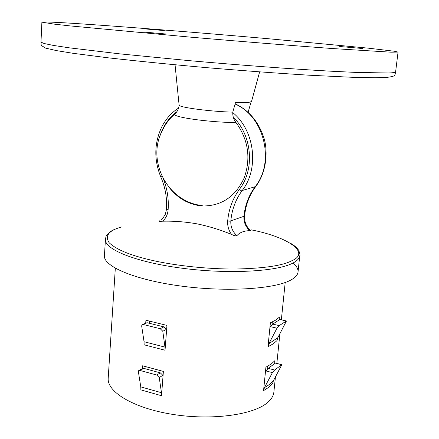 <?xml version="1.0" encoding="UTF-8"?>
<svg xmlns="http://www.w3.org/2000/svg" width="439" height="439" viewBox="0 0 439 439"><rect width="100%" height="100%" fill="white"/><g stroke="black" fill="none" stroke-linecap="round" stroke-linejoin="round"><path stroke-width="0.66" d="M385.491 77.467L382.918 77.637M203.455 205.984L196.403 204.601C164.46 197.034 147.081 158.051 162.622 129.993C165.547 123.847 169.492 118.64 174.459 114.381C174.903 115.929 181.85 117.652 195.306 119.551C209.507 121.394 223.1 122.421 236.083 122.629C248.348 139.805 251.053 158.221 244.205 177.872C235.589 196.365 222.002 205.732 203.455 205.984L197.643 205.359C185.79 203.01 175.995 196.639 168.258 186.246M251.509 101.579L248.238 102.55L235.463 102.699L232.791 112.126C211.521 111.676 179.491 107.484 179.128 105.217C178.711 109.048 177.153 112.099 174.459 114.381M179.128 105.217L178.119 95.417M391.039 52.186L333.327 48.597C294.448 45.777 242.059 41.584 191.146 37.205L70.278 25.928L54.288 24.14L41.892 22.164C42.852 21.676 53.728 22.104 74.52 23.432C120.489 26.389 198.148 32.563 267.005 38.605L367.838 48.109L394.381 51.242L398.047 52.071L391.039 52.186M141.813 31.899L167.012 34.099L141.813 31.899M144.568 28.87L164.345 30.582L144.568 28.87M339.715 46.501L362.724 48.526L339.715 46.501M248.661 112.823L248.655 110.376L251.059 102.04M236.083 122.629C233.68 119.606 232.582 116.105 232.791 112.126M255.783 186.449L255.712 186.548C249.379 195.146 245.67 204.964 244.583 215.999C244.238 221.772 246.213 226.584 250.515 230.437L249.857 230.645C245.571 226.831 243.596 222.046 243.936 216.29L230.832 220.872C230.497 226.793 232.527 231.721 236.917 235.65C239.732 232.445 244.046 230.777 249.857 230.645M236.917 235.65C235.864 236.155 234.053 235.732 231.474 234.371C228.593 230.277 227.336 225.767 227.698 220.828C228.807 209.03 232.736 198.499 239.491 189.247C254.938 169.465 252.151 135.272 233.301 117.246M163.495 179.15C167.325 189.143 168.872 199.372 168.126 209.831C167.693 214.605 165.854 218.397 162.617 221.207C173.751 220.921 185.126 221.788 196.749 223.802C208.349 226.162 219.928 229.685 231.474 234.371M272.339 321.946L272.081 324.509M267.856 366.17L267.592 368.815M161.508 395.731L140.87 389.876L140.776 386.88L161.442 392.707L161.508 395.731L163.39 371.416L142.615 365.797L142.423 368.502M165.031 350.229L144.14 344.818L144.047 341.729L164.965 347.117L165.031 350.229L166.952 325.403L145.924 320.234L145.726 322.928M275.44 376.936L273.87 392.098C273.481 395.912 271.258 399.495 267.208 402.848C252.804 415.053 211.143 420.633 172.34 414.334C133.478 408.122 106.864 391.901 108.203 378.166L115.325 268.229M281.723 364.705L275.357 363.102L268.18 368.37L274.638 370.017L281.898 364.617L273.415 380.734L272.548 383.631L268.794 387.297L263.554 390.644L265.919 367.191L271.17 364.057L274.913 360.644L274.573 363.915M279.215 325.617L276.982 328.191L270.419 326.66L272.674 324.097L279.215 325.617L286.458 320.975L277.854 337.651L276.971 340.626L273.234 343.841L267.982 346.755L270.397 322.824L275.654 320.13L279.38 317.177L279.067 320.25M298.037 271.96L299.755 255.717C299.48 258.39 297.187 260.848 292.873 263.098C277.124 271.576 228.401 274.315 182.212 268.24C135.953 262.237 104.235 249.297 105.442 239.387L104.427 255.685C103.181 266.275 134.729 279.901 180.786 286.036C226.776 292.242 275.352 289.027 291.117 279.884C295.436 277.459 297.741 274.814 298.037 271.96C298.284 268.997 296.572 266.007 292.884 262.988M162.617 221.207C159.516 221.443 158.474 221.322 159.494 220.839M149.249 323.356L149.403 321.266M145.902 369.062L146.055 366.927M162.874 375.35L159.253 377.524L156.707 375.021L160.339 372.87L162.874 375.35L163.012 376.305M159.253 377.524L161.442 392.707M160.339 372.87L143.707 368.348L139.997 370.45L138.62 370.686L138.395 371.8L140.776 386.88M139.997 370.45L156.707 375.021M139.168 370.373L142.346 368.579L143.707 368.348M274.638 370.017L272.421 372.618L264.432 387.686L269.678 384.344L273.415 380.734M272.421 372.618L265.941 370.955L265.441 371.904M263.554 390.644L264.432 387.686M275.357 363.102L281.833 364.6M265.941 370.955L268.18 368.37M142.626 324.443L147.032 322.709L143.301 324.514L160.224 328.712L163.868 326.863L166.43 329.398L166.562 330.397M166.43 329.398L162.792 331.269L164.965 347.117M143.301 324.514L141.956 324.767L141.676 326.001L144.047 341.729M162.792 331.269L160.224 328.712M163.868 326.863L147.032 322.709M276.982 328.191L268.871 343.726L277.854 337.651M270.419 326.66L269.914 327.637M267.982 346.755L268.871 343.726M286.288 321.019L280.011 319.499M279.841 319.543L272.674 324.097M388.526 72.984C393.218 72.803 395.583 72.43 395.621 71.864L394.979 74.86C394.463 74.839 396.812 76.095 387.193 77.352L375.23 77.725L351.776 77.269L309.654 75.239C277.942 73.264 244.007 70.772 207.845 67.76C171.962 64.566 138.428 61.219 107.242 57.718L73.055 53.3L56.532 50.622L45.629 48.136L41.2 45.409L40.981 42.084L43.949 43.477L53.256 45.393L69.148 47.813L119.743 53.86L189.324 60.659C239.968 65.164 292.116 69.027 330.874 71.2L356.419 72.44L388.526 72.984M105.442 239.387L106.029 236.358C108.444 232.626 111.989 230.058 116.664 228.659M121.625 226.968C108.79 230.491 104.625 235.743 109.135 242.712C116.587 249.917 131.947 256.025 155.219 261.035C176.544 265.65 207.647 269.178 235.37 269.03C263.79 268.416 282.601 265.655 291.798 260.755C311.037 252.612 287.935 236.994 251.152 229.838M244.583 215.999L243.936 216.29C245.011 205.254 248.743 195.415 255.119 186.767C275.264 161.947 264.3 116.291 235.084 104.043M232.758 112.576C254.856 130.515 259.317 168.796 242.202 190.51C235.694 199.399 231.902 209.518 230.832 220.872C230.42 221.278 229.377 221.267 227.698 220.828M235.156 103.791C248.578 110.129 258.006 121.049 263.444 136.556C268.24 149.721 266.989 171.814 255.712 186.548L242.202 190.51C241.708 191.135 240.802 190.718 239.491 189.247M176.906 111.643C168.581 117.965 162.82 126.432 159.626 137.039M161.728 219.599L161.673 219.544C161.92 219.709 163.149 217.942 165.344 214.248L166.463 209.441L168.126 209.831M166.463 209.441C167.232 198.318 165.366 187.546 160.861 177.126L162.084 176.445M178.399 98.215L175.057 64.802M40.981 42.084L41.892 22.164M395.621 71.864L398.047 52.071M251.454 101.777L259.63 71.903M276.844 363.344L279.901 333.739M281.344 319.801L285.196 282.507M280.011 319.493L286.371 320.953M299.755 255.717C300.325 255.613 299.969 253.802 298.685 250.29C296.78 247.552 294.048 245.209 290.475 243.261M160.861 177.126C153.765 159.631 154.177 142.675 162.084 126.251C164.784 121.449 167.539 117.619 170.354 114.766C175.221 110.101 175.869 109.931 178.602 108.06"/></g></svg>
